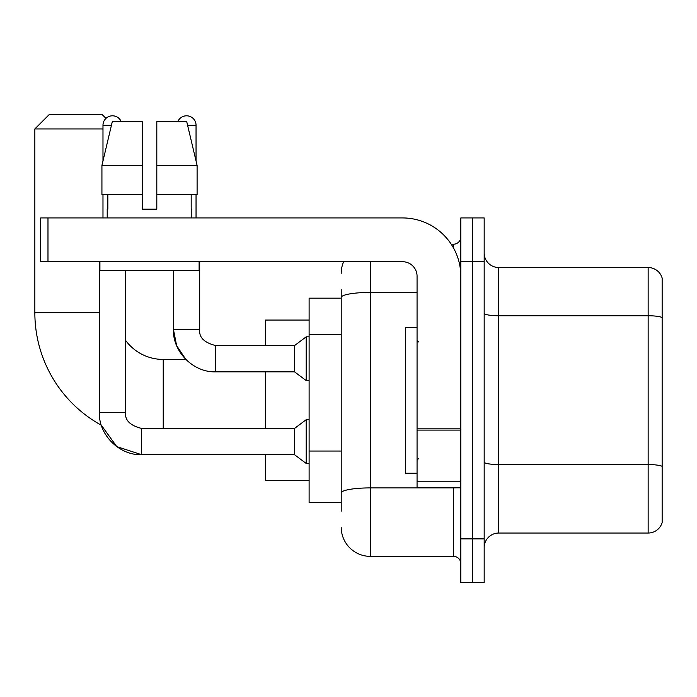 <?xml version="1.0" encoding="UTF-8"?>
<svg xmlns="http://www.w3.org/2000/svg" width="697" height="697" viewBox="0 0 697 697"><rect width="100%" height="100%" fill="white"/><g stroke="black" fill="none" stroke-linecap="round" stroke-linejoin="round"><path stroke-width="1.05" d="M341.208 325.586L341.208 289.421L341.208 298.168L309.111 298.168L309.111 502.406L341.208 502.406M341.208 511.162L341.208 289.421M370.386 261.697L370.386 556.38L453.538 556.38A7.292 7.292 0 0 1 460.83 563.681A7.292 7.292 0 0 0 453.538 556.38L453.538 487.822M460.83 538.877L460.83 582.64L472.505 582.64L472.505 538.877L472.505 582.64L484.171 582.64L484.171 538.877L472.505 538.877L472.505 261.697L472.505 538.877L460.83 538.877L460.83 261.697L472.505 261.697L472.505 217.934L472.505 261.697L484.171 261.697L484.171 538.877M484.171 261.697L484.171 217.934L460.83 217.934L460.83 261.697M451.212 244.194L453.538 244.194A7.292 7.292 0 0 0 460.83 236.902M341.208 498.033L341.208 459.793M341.208 273.372A29.178 29.178 0 0 1 343.638 261.697M370.386 556.38A29.178 29.178 0 0 1 341.208 527.211M484.171 547.633A14.585 14.585 0 0 1 498.764 533.039L648.149 533.039L648.149 267.535L498.764 267.535A14.585 14.585 0 0 1 484.171 252.95A14.585 14.585 0 0 0 498.764 267.535L498.764 533.039M662.15 278.042A14.585 14.585 0 0 0 648.149 267.535A14.585 14.585 0 0 1 662.15 278.042L662.15 522.541A14.585 14.585 0 0 1 648.149 533.039M156.808 209.178L142.223 209.178L156.808 209.178L142.223 209.178L156.808 209.178L156.808 121.653L186.735 121.653L197.103 165.416L197.103 194.594L156.808 194.594M177.813 121.653A9.479 9.479 0 0 1 196.049 125.294L196.049 160.972L197.103 165.416L156.808 165.416M141.639 428.472L141.639 454.705L116.756 446.611L101.326 425.222A128.379 128.379 0 0 1 34.85 312.761L34.85 128.945L49.435 114.36L101.954 114.36L105.979 118.377M163.229 428.446L163.229 359.443A46.682 46.682 0 0 1 125.591 340.371M102.982 128.945L34.85 128.945M265.348 371.841L265.348 428.446M265.348 454.705L265.348 480.521L309.111 480.521M309.111 320.054L265.348 320.054L265.348 345.581M102.982 160.972L102.982 125.294A9.479 9.479 0 0 1 121.217 121.653M99.331 412.397L125.591 412.397C124.711 420.178 130.06 425.527 141.639 428.446L294.526 428.446L294.526 454.705L141.639 454.705C119.3 455.498 98.53 434.728 99.331 412.397L99.331 261.697M294.526 428.446L306.192 419.69L306.192 463.453L309.111 463.453M125.591 412.397L125.591 270.453M102.982 194.594L102.982 217.934M163.229 359.443L185.82 359.443L176.62 345.616L173.44 329.533L199.699 329.533C198.819 337.313 204.169 342.663 215.748 345.581L294.526 345.581L294.526 371.841L215.748 371.841L215.748 345.607M294.526 345.581L306.192 336.825L306.192 380.597L309.111 380.597M196.049 194.594L196.049 217.934M460.83 487.822L417.067 487.822L417.067 428.829L460.83 428.829L460.83 276.291A58.356 58.356 0 0 0 402.474 217.934L47.98 217.934L47.98 261.697L402.474 261.697A14.585 14.585 0 0 1 417.067 276.291L417.067 428.829M47.98 261.697L40.687 261.697L40.687 217.934L47.98 217.934M142.223 165.416L142.223 194.594L142.223 165.416L101.928 165.416L112.295 121.653L142.223 121.653L142.223 209.178M107.207 209.178L107.843 209.178L107.207 209.178L107.207 217.934M191.823 209.178L191.187 209.178L191.823 209.178L191.823 217.934M191.187 194.594L191.187 209.178M107.843 209.178L107.843 194.594M99.915 261.697L99.915 270.453L199.115 270.453L199.115 261.697M142.223 194.594L101.928 194.594L101.928 165.416L112.295 121.653M197.103 194.594L197.103 165.416L186.735 121.653M417.067 327.346L405.393 327.346L405.393 473.228L417.067 473.228M341.208 334.333L309.111 334.333M341.208 451.046L309.111 451.046M456.073 487.822A7.292 1.263 0 0 1 453.538 487.9L370.386 487.9A29.178 5.071 180 0 0 341.208 492.962M341.208 297.48A29.178 5.071 180 0 1 370.386 292.418L417.067 292.418M453.538 248.036L453.538 244.194M662.15 317.579A14.585 2.535 180 0 0 648.149 315.758L498.764 315.758A14.585 2.535 -0 0 1 484.171 313.223M662.15 466.38A14.585 2.535 180 0 0 648.149 464.559L498.764 464.559A14.585 2.535 0 0 1 484.171 462.024M34.85 312.761L99.331 312.761M102.982 125.294L111.424 125.294M187.606 125.294L196.049 125.294M460.83 430.093L417.067 430.093M417.067 481.793L460.83 481.793M294.526 454.705L306.192 463.453M306.192 419.69L309.111 419.69M173.44 270.453L173.44 329.533C172.638 351.872 193.409 372.642 215.748 371.841M215.748 345.581C204.169 342.663 198.819 337.313 199.699 329.533L199.699 261.697M294.526 371.841L306.192 380.597M306.192 336.825L309.111 336.825M418.522 341.939L417.067 340.476M418.522 458.643L417.067 460.098"/></g></svg>
